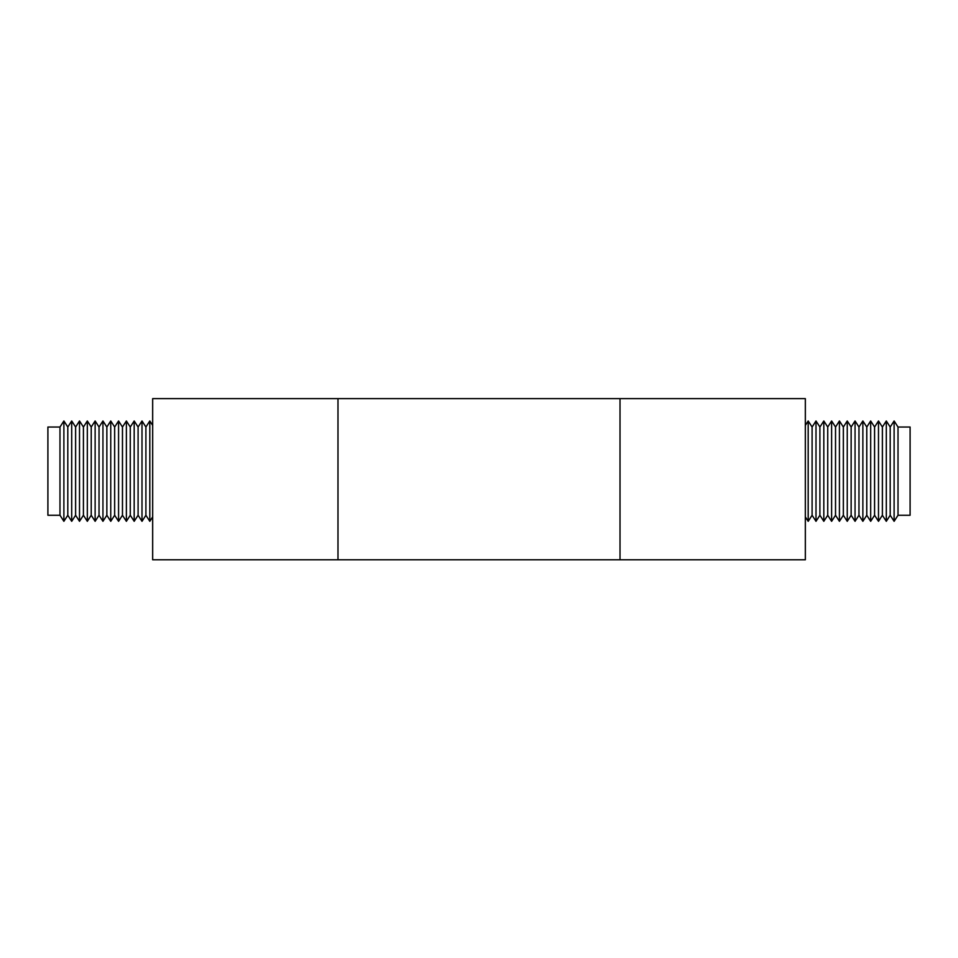 <?xml version="1.0" encoding="UTF-8"?>
<svg xmlns="http://www.w3.org/2000/svg" width="958" height="958" viewBox="0 0 958 958"><rect width="100%" height="100%" fill="white"/><g stroke="black" fill="none" stroke-linecap="round" stroke-linejoin="round"><path stroke-width="1.44" d="M337.982 559.783L152.657 559.783L152.657 398.624L337.982 398.624L337.982 559.783L805.343 559.783L805.343 398.624L337.982 398.624M237.261 398.624L720.739 398.624M620.018 559.783L620.018 398.624M898.017 427.029L898.017 515.26L910.1 515.26L910.1 427.029L898.017 427.029L894.113 420.981L894.113 521.308L898.017 515.26M894.113 420.981L890.198 427.029L890.198 515.26L894.113 521.308M890.198 427.029L886.294 420.981L886.294 521.308L890.198 515.26M886.294 420.981L882.39 427.029L882.39 515.26L886.294 521.308M882.39 427.029L878.486 420.981L878.486 521.308L882.39 515.26M878.486 420.981L874.582 427.029L874.582 515.26L878.486 521.308M874.582 427.029L870.678 420.981L870.678 521.308L874.582 515.26M870.678 420.981L866.774 427.029L866.774 515.26L870.678 521.308M866.774 427.029L862.871 420.981L862.871 521.308L866.774 515.26M862.871 420.981L858.967 427.029L858.967 515.26L862.871 521.308M858.967 427.029L855.051 420.981L855.051 521.308L858.967 515.26M855.051 420.981L851.147 427.029L851.147 515.26L855.051 521.308M851.147 427.029L847.243 420.981L847.243 521.308L851.147 515.26M847.243 420.981L843.339 427.029L843.339 515.26L847.243 521.308M843.339 427.029L839.436 420.981L839.436 521.308L843.339 515.26M839.436 420.981L835.532 427.029L835.532 515.26L839.436 521.308M835.532 427.029L831.628 420.981L831.628 521.308L835.532 515.26M831.628 420.981L827.724 427.029L827.724 515.26L831.628 521.308M827.724 427.029L823.82 420.981L823.82 521.308L827.724 515.26M823.82 420.981L819.904 427.029L819.904 515.26L823.82 521.308M819.904 427.029L816 420.981L816 521.308L819.904 515.26M816 420.981L812.097 427.029L812.097 515.26L816 521.308M812.097 427.029L808.193 420.981L808.193 521.308L812.097 515.26M805.343 516.901L808.193 521.308M805.343 425.388L808.193 420.981M59.983 515.26L59.983 427.029L47.9 427.029L47.9 515.26L59.983 515.26L63.887 521.308L63.887 420.981L59.983 427.029M63.887 521.308L67.802 515.26L67.802 427.029L63.887 420.981M67.802 515.26L71.706 521.308L71.706 420.981L67.802 427.029M71.706 521.308L75.61 515.26L75.61 427.029L71.706 420.981M75.61 515.26L79.514 521.308L79.514 420.981L75.61 427.029M79.514 521.308L83.418 515.26L83.418 427.029L79.514 420.981M83.418 515.26L87.322 521.308L87.322 420.981L83.418 427.029M87.322 521.308L91.226 515.26L91.226 427.029L87.322 420.981M91.226 515.26L95.129 521.308L95.129 420.981L91.226 427.029M95.129 521.308L99.033 515.26L99.033 427.029L95.129 420.981M99.033 515.26L102.949 521.308L102.949 420.981L99.033 427.029M102.949 521.308L106.853 515.26L106.853 427.029L102.949 420.981M106.853 515.26L110.757 521.308L110.757 420.981L106.853 427.029M110.757 521.308L114.661 515.26L114.661 427.029L110.757 420.981M114.661 515.26L118.564 521.308L118.564 420.981L114.661 427.029M118.564 521.308L122.468 515.26L122.468 427.029L118.564 420.981M122.468 515.26L126.372 521.308L126.372 420.981L122.468 427.029M126.372 521.308L130.276 515.26L130.276 427.029L126.372 420.981M130.276 515.26L134.18 521.308L134.18 420.981L130.276 427.029M134.18 521.308L138.096 515.26L138.096 427.029L134.18 420.981M138.096 515.26L142 521.308L142 420.981L138.096 427.029M142 521.308L145.903 515.26L145.903 427.029L142 420.981M145.903 515.26L149.807 521.308L149.807 420.981L145.903 427.029M152.657 425.388L149.807 420.981M152.657 516.901L149.807 521.308"/></g></svg>

